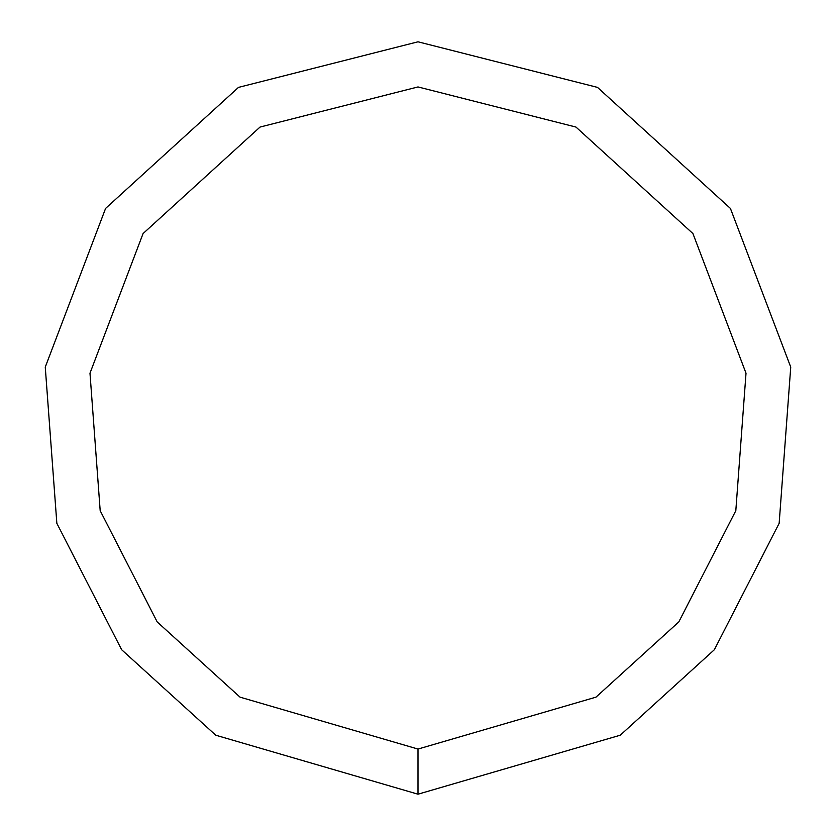<?xml version="1.0" encoding="UTF-8"?>
<svg xmlns="http://www.w3.org/2000/svg" width="836" height="836" viewBox="0 0 836 836"><rect width="100%" height="100%" fill="white"/><g stroke="black" fill="none" stroke-linecap="round" stroke-linejoin="round"><path stroke-width="1.25" d="M418 794.2L620.249 735.21L714.362 649.718L779.152 523.336L790.741 367.098L730.413 208.425L597.51 87.393L418 41.8L238.49 87.393L105.587 208.425L45.259 367.098L56.848 523.336L121.638 649.718L215.751 735.21L418 794.2L418 749.056L595.974 697.151L678.801 621.921L735.816 510.691L746.015 373.211L692.929 233.568L575.962 127.062L418 86.944L260.038 127.062L143.071 233.568L89.985 373.211L100.184 510.691L157.199 621.921L240.026 697.151L418 749.056"/></g></svg>

